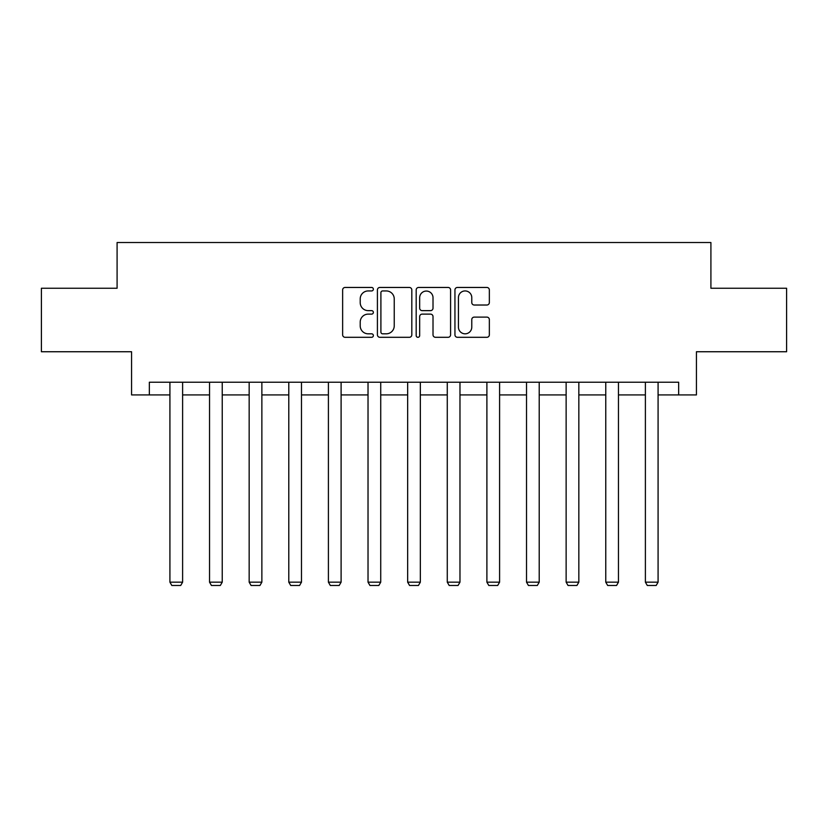 <?xml version="1.0" encoding="UTF-8"?>
<svg xmlns="http://www.w3.org/2000/svg" width="828" height="828" viewBox="0 0 828 828"><rect width="100%" height="100%" fill="white"/><g stroke="black" fill="none" stroke-linecap="round" stroke-linejoin="round"><path stroke-width="1.24" d="M373.366 289.189A1.749 1.749 0 0 0 371.617 287.451L345.131 287.451A2.494 2.494 0 0 0 342.637 289.945L342.637 334.812A2.494 2.494 0 0 0 345.131 337.306L371.617 337.306A1.749 1.749 0 0 0 373.366 335.568A1.749 1.749 0 0 0 371.617 333.819L368.191 333.819A7.98 7.98 0 0 1 360.211 325.839L360.211 322.102A7.98 7.98 0 0 1 368.191 314.123L371.617 314.123A1.749 1.749 0 0 0 373.366 312.384A1.749 1.749 0 0 0 371.617 310.635L368.191 310.635A7.98 7.98 0 0 1 360.211 302.655L360.211 298.918A7.98 7.98 0 0 1 368.191 290.938L371.617 290.938A1.749 1.749 0 0 0 373.366 289.189M486.864 305.025A2.494 2.494 0 0 0 489.348 302.53L489.348 289.945A2.494 2.494 0 0 0 486.864 287.451L457.439 287.451A2.494 2.494 0 0 0 454.945 289.945L454.945 334.812A2.494 2.494 0 0 0 457.439 337.306L486.864 337.306A2.494 2.494 0 0 0 489.348 334.812L489.348 319.608A2.494 2.494 0 0 0 486.864 317.114L474.268 317.114A2.494 2.494 0 0 0 471.774 319.608L471.774 327.153A6.665 6.665 0 0 1 465.108 333.819A6.665 6.665 0 0 1 458.443 327.153L458.443 297.604A6.665 6.665 0 0 1 465.108 290.938A6.665 6.665 0 0 1 471.774 297.604L471.774 302.53A2.494 2.494 0 0 0 474.268 305.025L486.864 305.025M149.34 394.925L149.34 382.225L678.66 382.225L678.66 394.925L696.431 394.925L696.431 351.745L786.6 351.745L786.6 288.248L710.91 288.248L710.91 242.532L117.09 242.532L117.09 288.248L41.4 288.248L41.4 351.745L131.569 351.745L131.569 394.925L169.916 394.925M411.816 289.945A2.494 2.494 0 0 0 409.322 287.451L379.907 287.451A2.494 2.494 0 0 0 377.413 289.945L377.413 334.812A2.494 2.494 0 0 0 379.907 337.306L409.322 337.306A2.494 2.494 0 0 0 411.816 334.812L411.816 289.945M418.678 287.451L448.093 287.451A2.494 2.494 0 0 1 450.587 289.945L450.587 334.812A2.494 2.494 0 0 1 448.093 337.306L435.507 337.306A2.494 2.494 0 0 1 433.013 334.812L433.013 316.617A2.494 2.494 0 0 0 430.519 314.123L422.166 314.123A2.494 2.494 0 0 0 419.672 316.617L419.672 335.568A1.749 1.749 0 0 1 417.923 337.306A1.749 1.749 0 0 1 416.184 335.568L416.184 289.945A2.494 2.494 0 0 1 418.678 287.451M182.615 394.925L209.536 394.925M222.235 394.925L249.166 394.925M261.865 394.925L288.786 394.925M301.485 394.925L328.405 394.925M341.105 394.925L368.025 394.925M380.725 394.925L407.655 394.925M420.345 394.925L447.275 394.925M459.975 394.925L486.895 394.925M499.594 394.925L526.515 394.925M539.214 394.925L566.135 394.925M578.834 394.925L605.765 394.925M618.464 394.925L645.385 394.925M658.084 394.925L678.66 394.925M382.65 290.938A1.749 1.749 0 0 0 380.901 292.688L380.901 332.08A1.749 1.749 0 0 0 382.65 333.819L386.262 333.819A7.98 7.98 0 0 0 394.242 325.839L394.242 298.918A7.98 7.98 0 0 0 386.262 290.938L382.65 290.938M433.013 297.728A6.665 6.665 0 0 0 426.337 291.063A6.665 6.665 0 0 0 419.672 297.728L419.672 308.14A2.494 2.494 0 0 0 422.166 310.635L430.519 310.635A2.494 2.494 0 0 0 433.013 308.14L433.013 297.728M182.615 382.225L182.615 582.167L169.916 582.167L169.916 382.225M182.615 582.167L180.711 585.468L171.82 585.468L169.916 582.167M222.235 382.225L222.235 582.167L209.536 582.167L209.536 382.225M222.235 582.167L220.331 585.468L211.44 585.468L209.536 582.167M261.865 382.225L261.865 582.167L249.166 582.167L249.166 382.225M261.865 582.167L259.961 585.468L251.07 585.468L249.166 582.167M301.485 382.225L301.485 582.167L288.786 582.167L288.786 382.225M301.485 582.167L299.581 585.468L290.69 585.468L288.786 582.167M341.105 382.225L341.105 582.167L328.405 582.167L328.405 382.225M341.105 582.167L339.201 585.468L330.31 585.468L328.405 582.167M380.725 382.225L380.725 582.167L368.025 582.167L368.025 382.225M380.725 582.167L378.82 585.468L369.93 585.468L368.025 582.167M420.345 382.225L420.345 582.167L407.655 582.167L407.655 382.225M420.345 582.167L418.44 585.468L409.56 585.468L407.655 582.167M459.975 382.225L459.975 582.167L447.275 582.167L447.275 382.225M459.975 582.167L458.07 585.468L449.18 585.468L447.275 582.167M499.594 382.225L499.594 582.167L486.895 582.167L486.895 382.225M499.594 582.167L497.69 585.468L488.799 585.468L486.895 582.167M539.214 382.225L539.214 582.167L526.515 582.167L526.515 382.225M539.214 582.167L537.31 585.468L528.419 585.468L526.515 582.167M578.834 382.225L578.834 582.167L566.135 582.167L566.135 382.225M578.834 582.167L576.93 585.468L568.039 585.468L566.135 582.167M618.464 382.225L618.464 582.167L605.765 582.167L605.765 382.225M618.464 582.167L616.56 585.468L607.669 585.468L605.765 582.167M658.084 382.225L658.084 582.167L645.385 582.167L645.385 382.225M658.084 582.167L656.18 585.468L647.289 585.468L645.385 582.167"/></g></svg>

